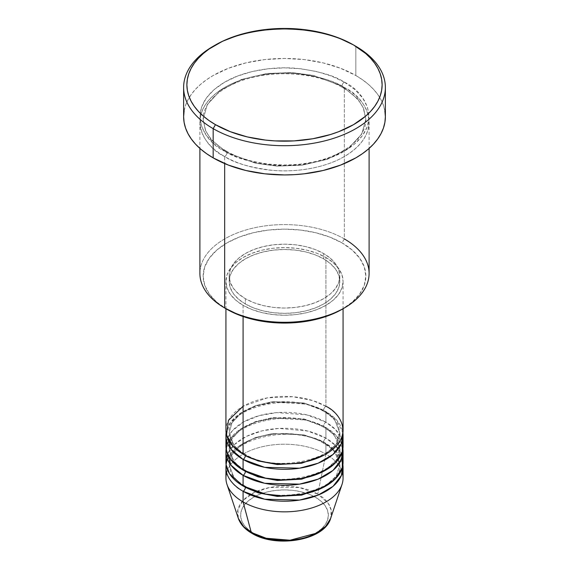 <?xml version="1.0" encoding="UTF-8"?>
<svg xmlns="http://www.w3.org/2000/svg" width="569" height="569" viewBox="0 0 569 569"><rect width="100%" height="100%" fill="white"/><g stroke="black" fill="none" stroke-linecap="round" stroke-linejoin="round"><path stroke-width="0.43" stroke-dasharray="2.85 2.13" d="M301.286 538.623L308.875 536.283L315.518 533.132L320.973 529.291L325.027 524.917L327.524 520.166L328.37 515.222L327.524 510.279L325.027 505.528L320.973 501.154L315.518 497.313A43.87 25.328 0 0 0 253.482 497.313A43.87 25.328 0 0 0 253.482 533.132A43.87 25.328 0 0 0 315.518 533.132A43.87 25.328 0 0 0 315.518 497.313L308.875 494.162L301.286 491.822L293.056 490.386L284.5 489.895L275.944 490.386L267.714 491.822L260.125 494.162L253.482 497.313L248.027 501.154L243.973 505.528L241.476 510.279L240.63 515.222L241.476 520.166L243.973 524.917L248.027 529.291L253.482 533.132L260.125 536.283L267.714 538.623M343.071 478.024A58.571 33.813 0 0 0 325.916 454.112L317.744 494.063L328.299 503.394L331.229 510.293L330.66 518.395A47.014 27.141 0 0 0 317.744 494.063L325.916 454.112A58.571 33.813 180 0 1 342.346 472.711M243.084 491.31C229.307 485.279 212.991 461.509 243.084 443.486C274.301 426.117 315.468 435.534 325.916 443.486A3.258 1.878 -60 0 1 324.287 443.649A3.258 1.878 -60 0 1 323.619 442.163L304.109 434.88L272.672 433.542L255.389 437.582L240.943 445.058L231.974 454.723L229.179 464.745L234.136 477.953L244.265 486.659L234.136 477.953L229.179 464.745L231.974 454.723L240.943 445.058L255.389 437.582L272.672 433.542L304.109 434.88L323.619 442.163A3.258 1.878 -60 0 1 325.916 438.173L325.916 427.547A58.571 33.813 180 0 0 264.229 419.73A58.571 33.813 180 0 0 226.106 448.799L230.438 438.45L240.936 428.855L256.498 421.757L274.358 418.151L306.129 420.036L325.916 427.547A3.258 1.878 -60 0 1 324.287 427.71A3.258 1.878 -60 0 1 323.619 426.217L304.109 418.94L272.672 417.603L255.389 421.643L240.943 429.111L231.974 438.777L229.179 448.799L234.136 462.007L244.265 470.719L234.136 462.007L229.179 448.799L231.974 438.777L240.943 429.111L255.389 421.643L272.672 417.603L304.109 418.94L323.619 426.217A3.258 1.878 -60 0 1 325.916 422.234L325.916 411.607A58.571 33.813 180 0 0 264.229 403.791A58.571 33.813 180 0 0 226.106 432.86L230.438 422.504L240.936 412.909L256.498 405.818L274.358 402.212L306.129 404.09L325.916 411.607A3.258 1.878 -60 0 1 324.287 411.764A3.258 1.878 -60 0 1 323.619 410.277L304.109 402.994L272.672 401.664L255.389 405.704L240.943 413.172L231.974 422.838L229.179 432.86L234.136 446.068L244.265 454.78L234.136 446.068L229.179 432.86L231.974 422.838L240.943 413.172L255.389 405.704L272.672 401.664L304.109 402.994L323.619 410.277A3.258 1.878 -60 0 1 325.916 406.294L312.666 400.555L292.786 396.728L267.444 397.852L243.084 406.294M245.381 455.442A3.258 1.878 120 0 0 244.713 453.955A3.258 1.878 120 0 0 243.084 454.112A3.258 1.878 -60 0 1 244.713 453.955A3.258 1.878 -60 0 1 245.381 455.371M343.071 446.146A58.571 33.813 0 0 0 325.916 422.234L306.968 414.915L276.676 412.632L259.322 415.612L243.632 421.921L232.28 430.825L226.654 440.833M245.381 471.381A3.258 1.878 120 0 0 244.713 469.894A3.258 1.878 120 0 0 243.084 470.058A3.258 1.878 -60 0 1 244.713 469.894A3.258 1.878 -60 0 1 245.381 471.317M343.071 462.085A58.571 33.813 0 0 0 325.916 438.173L307.779 431.053L278.945 428.421L262.145 430.825L246.469 436.366L234.421 444.545L227.579 454.112M245.381 487.327A3.258 1.878 120 0 0 244.713 485.834A3.258 1.878 120 0 0 243.084 485.997A3.258 1.878 -60 0 1 244.713 485.834A3.258 1.878 -60 0 1 245.381 487.256M369.103 273.447A84.603 48.849 0 0 0 344.323 238.909L342.026 242.892A81.353 46.964 0 0 0 226.981 242.892A81.353 46.964 0 0 0 226.974 309.316L216.86 302.196L209.342 294.081L204.712 285.268L203.147 276.107L204.712 266.939L209.342 258.134L216.86 250.011L226.974 242.892L239.307 237.053L253.369 232.714L268.632 230.04L284.5 229.136L300.368 230.04L315.631 232.714L329.693 237.053L342.026 242.892L352.14 250.011L359.658 258.134L364.288 266.939L365.853 276.107L364.288 285.268L359.658 294.081L352.14 302.196L342.026 309.316A81.353 46.964 0 0 0 342.026 242.892L344.323 238.909L344.323 87.47A3.258 1.878 -60 0 1 342.694 87.626A3.258 1.878 -60 0 1 342.026 86.139A3.258 1.878 -60 0 1 344.323 82.156C334.721 75.691 318.768 71.082 296.463 68.337C274.436 66.217 244.748 70.293 224.677 82.156C181.212 108.188 204.776 142.513 224.677 151.233A3.258 1.878 -60 0 1 226.306 151.07A3.258 1.878 -60 0 1 226.974 152.563L211.092 139.59L205.416 130.358L203.147 119.348L207.258 104.611L220.445 90.4L241.69 79.411L267.103 73.472L292.039 72.583L313.334 75.435L342.026 86.139L313.334 75.435L292.039 72.583L267.103 73.472L241.69 79.411L220.445 90.4L207.258 104.611L203.147 119.348L205.416 130.358L211.092 139.59L226.974 152.563A3.258 1.878 -60 0 1 224.677 156.546C204.776 147.833 181.212 113.501 224.677 87.47C244.748 75.606 274.436 71.538 296.463 73.65C318.768 76.395 334.721 81.004 344.323 87.47A84.603 48.849 180 0 1 369.103 122.008A84.603 48.849 180 0 1 316.876 167.137A84.603 48.849 180 0 1 224.677 156.546L224.677 163.58L224.677 156.546A84.603 48.849 180 0 1 199.897 122.008A84.603 48.849 180 0 1 252.124 76.879A84.603 48.849 180 0 1 344.323 87.47L344.323 238.909A84.603 48.849 0 0 0 252.124 228.318A84.603 48.849 0 0 0 199.897 273.447M343.071 430.207A58.571 33.813 0 0 0 325.916 406.294A3.258 1.878 120 0 0 323.619 410.277L334.416 419.097L339.821 432.86L336.215 444.204L324.735 454.78L336.215 444.204L339.821 432.86L334.416 419.097L323.619 410.277A3.258 1.878 120 0 0 324.287 411.764A3.258 1.878 120 0 0 325.916 411.607A58.571 33.813 180 0 1 342.894 432.86L336.549 420.007L325.916 411.607L325.916 422.234A58.571 33.813 0 0 0 262.089 414.901A58.571 33.813 0 0 0 225.929 446.146M243.084 305.333L243.084 316.528L243.084 305.333L251.96 309.536L262.089 312.658L273.07 314.586L284.5 315.233L295.93 314.586L306.911 312.658L317.04 309.536L325.916 305.333L333.199 300.204L338.612 294.358L341.948 288.014L343.071 281.42A58.571 33.813 180 0 1 306.911 312.658A58.571 33.813 180 0 1 243.084 305.333A58.571 33.813 180 0 1 225.929 281.42L227.052 288.014L230.388 294.358L235.801 300.204L243.084 305.333M325.916 257.508A58.571 33.813 180 0 1 343.071 281.42L341.948 274.82L338.612 268.476L333.199 262.629L325.916 257.508L317.04 253.305L306.911 250.175L295.93 248.255L284.5 247.6L273.07 248.255L262.089 250.175L251.96 253.305L243.084 257.508L235.801 262.629L230.388 268.476L227.052 274.82L225.929 281.42A58.571 33.813 180 0 1 262.089 250.175A58.571 33.813 180 0 1 325.916 257.508L325.916 406.294L325.916 257.508M245.381 298.689L245.381 304.002A55.321 31.935 0 0 0 305.667 310.923A55.321 31.935 0 0 0 339.821 281.42A55.321 31.935 0 0 0 323.619 258.838L323.619 253.525A55.321 31.935 180 0 1 339.821 276.107A55.321 31.935 180 0 1 305.667 305.61A55.321 31.935 180 0 1 245.381 298.689L253.767 302.658L263.333 305.61L273.71 307.431L284.5 308.042L295.29 307.431L305.667 305.61L315.233 302.658L323.619 298.689L330.497 293.846L335.603 288.327L338.754 282.338L339.821 276.107L338.754 269.877L335.603 263.881L330.497 258.362L323.619 253.525L315.233 249.549L305.667 246.597L295.29 244.784L284.5 244.165L273.71 244.784L263.333 246.597L253.767 249.549L245.381 253.525L238.503 258.362L233.397 263.881L230.246 269.877L229.179 276.107L230.246 282.338L233.397 288.327L238.503 293.846L245.381 298.689A55.321 31.935 180 0 1 229.179 276.107A55.321 31.935 180 0 1 263.333 246.597A55.321 31.935 180 0 1 323.619 253.525L323.619 258.838A55.321 31.935 0 0 0 263.333 251.911A55.321 31.935 0 0 0 229.179 281.42A55.321 31.935 0 0 0 245.381 304.002L245.381 298.689M385.377 116.695A100.877 58.237 0 0 0 355.831 75.513L355.831 46.288L355.831 75.513A100.877 58.237 0 0 0 245.9 62.889A100.877 58.237 0 0 0 183.623 116.695M342.346 440.833L335.674 429.695L325.916 422.234A3.258 1.878 120 0 0 323.619 426.217L334.416 435.036L339.821 448.799L336.215 460.143L324.735 470.719L336.215 460.143L339.821 448.799L334.416 435.036L323.619 426.217A3.258 1.878 120 0 0 324.287 427.71A3.258 1.878 120 0 0 325.916 427.547L325.916 438.173A3.258 1.878 120 0 0 323.619 442.163L334.416 450.975L339.821 464.745L336.215 476.082L324.735 486.659L336.215 476.082L339.821 464.745L334.416 450.975L323.619 442.163A3.258 1.878 120 0 0 324.287 443.649A3.258 1.878 120 0 0 325.916 443.486A58.571 33.813 180 0 1 342.894 464.745L336.549 451.893L325.916 443.486L325.916 454.112L325.916 443.486A58.571 33.813 180 0 0 264.229 435.676A58.571 33.813 180 0 0 226.106 464.745M325.916 427.547A58.571 33.813 180 0 1 342.894 448.799L336.549 435.946L325.916 427.547M342.346 456.772L335.674 445.641L325.916 438.173A58.571 33.813 0 0 0 262.089 430.847A58.571 33.813 0 0 0 225.929 462.085M226.654 472.711A58.571 33.813 180 0 1 266.42 445.861A58.571 33.813 180 0 1 325.916 454.112A58.571 33.813 0 0 0 262.089 446.786A58.571 33.813 0 0 0 225.929 478.024M317.744 494.063A47.014 27.141 0 0 0 262.458 489.283A47.014 27.141 0 0 0 238.34 518.395L237.892 509.71L243.048 500.45L254.251 492.477L269.507 487.526L299.315 487.498L317.744 494.063M214.342 45.62A100.877 58.237 180 0 1 355.831 46.288A100.877 58.237 0 0 0 213.169 46.288M184.114 110.983L185.565 105.329L187.969 99.788L191.305 94.404L195.537 89.241L200.629 84.34L206.526 79.745L213.169 75.513L228.461 68.266L245.9 62.889L264.82 59.574L284.5 58.451L304.18 59.574L323.1 62.889L340.539 68.266L355.831 75.513L362.474 79.745L368.371 84.34L373.463 89.241L377.695 94.404L381.031 99.788L383.435 105.329L384.886 110.983M344.323 82.156L331.507 76.082L316.876 71.566L301.008 68.785L284.5 67.846L267.992 68.785L252.124 71.566L237.493 76.082L224.677 82.156L214.157 89.553L206.334 98.003L201.526 107.164L199.897 116.695L201.526 126.218L206.334 135.386L214.157 143.829L224.677 151.233L237.493 157.307L252.124 161.816L267.992 164.597L284.5 165.536L301.008 164.597L316.876 161.816L331.507 157.307L344.323 151.233L354.843 143.829L362.666 135.386L367.474 126.218L369.103 116.695L367.474 107.164L362.666 98.003L354.843 89.553L344.323 82.156A3.258 1.878 120 0 0 342.026 86.139A3.258 1.878 120 0 0 342.694 87.626A3.258 1.878 120 0 0 344.323 87.47C364.224 96.182 387.788 130.507 344.323 156.546C324.252 168.41 294.564 172.478 272.537 170.359C250.232 167.613 234.279 163.011 224.677 156.546A3.258 1.878 120 0 0 226.974 152.563L255.666 163.267L276.961 166.112L301.897 165.23L327.31 159.284L348.555 148.303L361.742 134.085L365.853 119.348L363.584 108.338L357.908 99.106L342.026 86.139L357.908 99.106L363.584 108.338L365.853 119.348L361.742 134.085L348.555 148.303L327.31 159.284L301.897 165.23L276.961 166.112L255.666 163.267L226.974 152.563A3.258 1.878 120 0 0 226.306 151.07A3.258 1.878 120 0 0 224.677 151.233C234.279 157.698 250.232 162.3 272.537 165.046C294.564 167.165 324.252 163.09 344.323 151.233C387.788 125.194 364.224 90.869 344.323 82.156M323.619 258.838L330.497 263.675L335.603 269.194L338.754 275.19L339.821 281.42L338.754 287.651L335.603 293.64L330.497 299.159L323.619 304.002L315.233 307.971L305.667 310.923L295.29 312.744L284.5 313.355L273.71 312.744L263.333 310.923L253.767 307.971L245.381 304.002L238.503 299.159L233.397 293.64L230.246 287.651L229.179 281.42L230.246 275.19L233.397 269.194L238.503 263.675L245.381 258.838L253.767 254.862L263.333 251.911L273.71 250.097L284.5 249.478L295.29 250.097L305.667 251.911L315.233 254.862L323.619 258.838M325.916 406.294A58.571 33.813 0 0 0 262.089 398.961A58.571 33.813 0 0 0 225.929 430.207M226.974 309.316L224.677 307.985A84.603 48.849 180 0 1 224.677 238.909A84.603 48.849 180 0 1 344.323 238.909M244.713 453.955C237.643 449.78 232.97 445.072 230.694 439.83L229.179 432.86C225.424 408.065 292.445 390.754 324.287 411.764C331.314 415.918 335.973 420.591 338.271 425.797L339.821 432.86C343.576 457.654 276.555 474.966 244.713 453.955M244.713 469.894C237.643 465.719 232.97 461.011 230.694 455.776L229.179 448.799C225.424 424.005 292.445 406.693 324.287 427.71C331.314 431.857 335.973 436.53 338.271 441.736L339.821 448.799C343.576 473.593 276.555 490.905 244.713 469.894M244.713 485.834C237.643 481.659 232.97 476.957 230.694 471.715L229.179 464.745C225.424 439.951 292.445 422.639 324.287 443.649C331.314 447.796 335.973 452.476 338.271 457.675L339.821 464.745C343.576 489.539 276.555 506.851 244.713 485.834M226.306 151.07C216.007 145.017 209.093 138.082 205.573 130.28L203.147 119.348C202.472 101.879 223.909 83.316 255.453 76.801C284.955 70.151 320.852 74.681 342.694 87.626C352.929 93.643 359.821 100.528 363.363 108.281L365.853 119.348C366.521 136.766 345.227 155.28 313.818 161.838C284.265 168.566 248.219 164.057 226.306 151.07M343.071 281.42L343.071 308.711M339.821 276.107L339.821 281.42M369.103 122.008L369.103 148.409M199.897 122.008L199.897 148.409M229.179 276.107L229.179 281.42M225.929 281.42L225.929 308.711"/><path stroke-width="0.85" d="M342.346 472.711A58.571 33.813 180 0 1 342.012 484.432L330.66 518.395L325.731 526.289L316.378 533.203L290.026 540.209L266.2 538.253L251.256 532.449A3.258 1.878 120 0 0 251.861 533.295A3.258 1.878 -60 0 1 251.256 532.449A47.014 27.141 0 0 0 298.277 539.206A47.014 27.141 0 0 0 330.66 518.395C324.572 540.415 276.228 548.445 251.854 533.295C244.969 529.319 240.459 524.355 238.34 518.395A47.014 27.141 0 0 0 251.256 532.449L243.084 501.936L251.256 532.449L243.731 526.766L238.34 518.395L226.988 484.432A58.571 33.813 180 0 1 226.654 472.711M243.084 406.294L228.468 420.356L226.519 434.986L233.141 446.466L243.084 454.112A58.571 33.813 0 0 0 306.911 461.445A58.571 33.813 0 0 0 343.071 430.207L343.071 308.711M245.381 455.371A3.258 1.878 -60 0 1 245.381 455.442L244.265 454.78L245.381 455.442A3.258 1.878 -60 0 1 243.084 459.425L230.9 449.154L226.106 432.86A58.571 33.813 180 0 0 225.929 435.52L225.929 446.146A58.571 33.813 0 0 0 243.084 470.058A58.571 33.813 0 0 0 306.911 477.384A58.571 33.813 0 0 0 343.071 446.146L343.071 435.52A58.571 33.813 180 0 1 306.911 466.758A58.571 33.813 180 0 1 243.084 459.425L243.084 470.058L243.084 459.425A58.571 33.813 180 0 1 225.929 435.52M226.654 440.833L226.434 450.57L230.203 458.827L243.084 470.058L265.616 478.152L282.558 479.944L302.082 478.401L321.008 472.59L335.269 463.002L342.289 451.658L342.346 440.833M245.381 471.317A3.258 1.878 -60 0 1 245.381 471.381L244.265 470.719L245.381 471.381A3.258 1.878 -60 0 1 243.084 475.371L230.9 465.093L226.106 448.799A58.571 33.813 180 0 0 225.929 451.459L225.929 462.085A58.571 33.813 0 0 0 243.084 485.997A58.571 33.813 0 0 0 306.911 493.33A58.571 33.813 0 0 0 343.071 462.085L343.071 451.459A58.571 33.813 180 0 1 306.911 482.697A58.571 33.813 180 0 1 243.084 475.371L243.084 485.997L243.084 475.371A58.571 33.813 180 0 1 225.929 451.459M227.579 454.112L226.106 464.717L229.556 473.799L243.084 485.997L265.616 494.098L282.558 495.884L302.082 494.34L321.008 488.529L335.269 478.949L342.289 467.597L342.346 456.772M245.381 487.256A3.258 1.878 -60 0 1 245.381 487.327L244.265 486.659L245.381 487.327A3.258 1.878 -60 0 1 243.084 491.31L243.084 501.936A58.571 33.813 0 0 0 306.911 509.269A58.571 33.813 0 0 0 343.071 478.024L343.071 467.398A58.571 33.813 180 0 1 306.911 498.643A58.571 33.813 180 0 1 243.084 491.31A58.571 33.813 180 0 1 225.929 467.398A58.571 33.813 180 0 1 226.106 464.745M344.323 238.909A84.603 48.849 180 0 1 344.323 307.985A84.603 48.849 180 0 1 224.677 307.985L226.974 309.316A81.353 46.964 0 0 0 342.026 309.316L329.693 315.155L315.631 319.494L300.368 322.168L284.5 323.071L268.632 322.168L253.369 319.494L239.307 315.155L224.677 307.985A84.603 48.849 0 0 0 316.876 318.576A84.603 48.849 0 0 0 369.103 273.447L369.103 148.409M215.473 44.958L213.169 46.288A100.877 58.237 0 0 0 213.169 128.651L215.473 124.661A97.619 56.359 180 0 1 215.473 44.958A97.619 56.359 180 0 1 353.527 44.958L338.733 37.945L330.518 35.107L321.855 32.739L303.547 29.531L284.5 28.45L265.453 29.531L247.145 32.739L238.482 35.107L222.571 41.245L209.036 49.055L203.332 53.5L198.41 58.244L194.314 63.244L191.084 68.451L188.759 73.814L187.35 79.283L186.881 84.809L187.35 90.336L188.759 95.805L191.084 101.168L194.314 106.375L198.41 111.375L203.332 116.119L209.036 120.564L215.473 124.661L230.267 131.674L247.145 136.88L265.453 140.088L274.934 140.899L294.066 140.899L312.836 138.744L330.518 134.512L338.733 131.674L353.527 124.661L365.668 116.119L370.59 111.375L374.686 106.375L377.916 101.168L380.241 95.805L381.65 90.336L382.119 84.809L381.65 79.283L380.241 73.814L377.916 68.451L374.686 63.244L370.59 58.244L365.668 53.5L353.527 44.958A97.619 56.359 180 0 1 353.527 124.661A97.619 56.359 180 0 1 215.473 124.661L213.169 128.651A100.877 58.237 0 0 0 355.824 128.651A100.877 58.237 0 0 0 355.831 46.288L355.831 46.288A100.877 58.237 180 0 1 385.377 87.47A100.877 58.237 180 0 1 323.1 141.276A100.877 58.237 180 0 1 213.169 128.651L213.169 157.876A100.877 58.237 0 0 0 323.1 170.501A100.877 58.237 0 0 0 385.377 116.695L384.886 122.399L383.435 128.053L381.031 133.601L377.695 138.978L373.463 144.149L368.371 149.05L362.474 153.637L355.831 157.876L340.539 165.117L323.1 170.501L304.18 173.815L294.386 174.647L284.5 174.932L264.82 173.815L245.9 170.501L228.461 165.117L213.169 157.876L213.169 128.651A100.877 58.237 180 0 1 183.623 87.47A100.877 58.237 180 0 1 214.342 45.62M245.381 455.442L258.127 460.933L277.316 464.524L301.691 463.216L324.735 454.78L301.691 463.216L277.316 464.524L258.127 460.933L245.381 455.442A3.258 1.878 120 0 1 243.084 459.425L264.649 467.334L299.5 468.202L318.156 463.194L333.029 454.453L341.364 443.628L342.894 432.86A58.571 33.813 180 0 1 343.071 435.52M243.084 316.528L243.084 454.112L243.084 316.528M224.677 163.58L224.677 307.985L224.677 163.58M342.012 484.432A58.571 33.813 180 0 1 301.662 510.357A58.571 33.813 180 0 1 243.084 501.936L243.084 491.31A3.258 1.878 120 0 0 245.381 487.327L258.127 492.818L277.316 496.41L301.691 495.101L324.735 486.659L301.691 495.101L277.316 496.41L258.127 492.818L245.381 487.327M243.084 491.31L264.649 499.212L299.5 500.087L318.156 495.073L333.029 486.339L341.364 475.513L342.894 464.745A58.571 33.813 180 0 1 343.071 467.398M245.381 471.381L258.127 476.879L277.316 480.471L301.691 479.155L324.735 470.719L301.691 479.155L277.316 480.471L258.127 476.879L245.381 471.381A3.258 1.878 120 0 1 243.084 475.371L264.649 483.273L299.5 484.148L318.156 479.134L333.029 470.392L341.364 459.574L342.894 448.799A58.571 33.813 180 0 1 343.071 451.459M225.929 467.398L225.929 478.024A58.571 33.813 0 0 0 243.084 501.936A58.571 33.813 180 0 1 226.988 484.432M267.714 538.623L275.944 540.066L284.5 540.55L293.056 540.066L301.286 538.623M183.623 87.47L183.623 116.695A100.877 58.237 0 0 0 213.169 157.876L206.526 153.637L200.629 149.05L195.537 144.149L191.305 138.978L187.969 133.601L185.565 128.053L184.114 122.399L183.623 116.695L184.114 110.983M384.886 110.983L385.377 116.695L385.377 87.47M199.897 148.409L199.897 273.447A84.603 48.849 0 0 0 224.677 307.985L224.677 307.985M225.929 308.711L225.929 430.207A58.571 33.813 0 0 0 243.084 454.112C253.532 462.071 294.699 471.488 325.916 454.112C356.009 436.089 339.693 412.326 325.916 406.294M344.323 307.985L342.026 309.316M355.831 46.288L353.527 44.958"/></g></svg>
